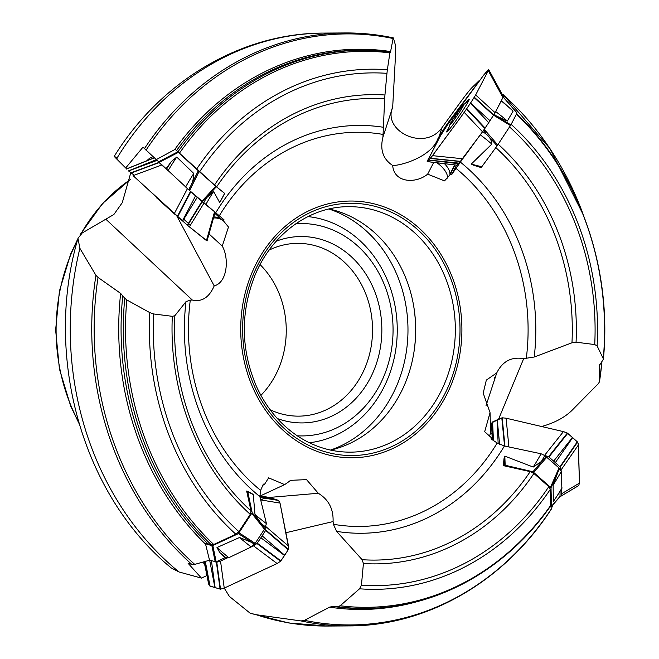 <?xml version="1.0" encoding="UTF-8"?>
<svg xmlns="http://www.w3.org/2000/svg" width="659" height="659" viewBox="0 0 659 659"><rect width="100%" height="100%" fill="white"/><g stroke="black" fill="none" stroke-linecap="round" stroke-linejoin="round"><path stroke-width="0.99" d="M495.683 111.56A260.074 224.085 -90.4 0 1 507.364 121.034L513.097 111.116A277.999 239.53 89.6 0 0 501.26 100.951L495.387 112.096M502.595 95.069L502.833 94.459A295.52 254.629 89.6 0 1 582.943 213.846M456.596 165.145L451.654 174.643L462.132 159.626M432.51 155.656L428.787 160.038L459.059 163.144L482.536 131.8L464.233 112.376L432.51 155.656L462.775 158.761L482.693 131.536M209.018 233.929L222.256 246.104L228.475 227.026L223.599 221.053L224.019 219.809L189.603 190.558L142.97 147.188L125.696 167.963L126.652 168.844M260.387 495.897L284.663 484.612L268.633 477.849L264.407 484.538L263.369 484.085L260.626 490.395L259.877 496.614L266.442 523.633L264.448 529.218L255.165 543.37L251.219 546.97L228.821 557.687L225.057 557.679L216.177 561.806L209.537 560.216L194.734 564.384L191.835 564.425L188.103 563.297L201.44 578.108L206.143 575.925L206.16 571.683L204.57 563.832A13.6 9.308 -11.2 0 1 202.733 562.135M489.365 436.151A17.002 3.476 103.2 0 0 490.593 433.054L490.049 412.641L484.678 431.719L491.367 437.675L491.013 438.919L497.216 443.005L504.415 445.986L541.08 453.771L544.762 455.567L559.03 467.956L561.27 471.539L561.872 488.64M560.043 491.655L560.035 496.631L560.751 496.293M552.662 505.124L551.27 509.193C504.415 581.436 427.469 625.976 349.105 625.91A296.484 255.461 -90.4 0 1 301.081 620.943L256.178 614.707A296.484 255.461 89.6 0 0 327.605 626.05L349.105 625.91M490.049 412.641L483.204 393.143L486.334 380.103L496.771 372.87C502.529 361.297 511.499 356.56 523.666 358.669L534.227 357.013L571.971 342.795A230.831 198.886 89.6 0 0 495.856 147.641M493.97 114.625L510.873 124.88L497.125 145.828L487.784 135.433C490.288 138.085 491.639 140.968 491.828 144.074L471.243 164.107L481.762 166.785L481.045 167.617L471.243 164.107M498.196 144.239A234.62 202.156 -90.4 0 1 576.065 342.194L594.723 344.558A256.376 220.905 89.6 0 0 509.547 126.948M485.378 132.261L483.764 130.103M511.137 124.378A260.074 224.085 -90.4 0 1 597.112 345.901L603.282 358.694A277.999 239.53 89.6 0 0 516.417 114.205M603.372 359.287L599.509 365.292L599.525 381.421A295.52 254.629 89.6 0 0 601.964 361.42M576.065 342.194L571.971 342.795M597.112 345.901L594.723 344.558M599.517 365.037L599.509 365.292A280.124 241.367 -90.4 0 0 599.558 364.781M451.654 174.643L450.55 174.19L444.52 180.895L427.65 174.141C416.191 183.812 394.041 183.177 392.69 165.491C383.068 159.198 379.815 149.75 382.937 137.154L384.683 98.834A230.831 198.886 89.6 0 0 216.613 186.892L224.711 193.441L216.358 186.752L204.232 199.834L213.615 191.472L219.678 202.535L224.628 193.375M220.427 201.349L219.678 202.535M216.613 186.892L175.212 149.313L174.643 149.634A280.124 241.367 -90.4 0 1 390.598 51.542L393.11 38.51A295.52 254.629 89.6 0 0 146.034 150.186M214.48 185.055A234.62 202.156 -90.4 0 1 384.947 94.995L386.948 73.338A256.376 220.905 89.6 0 0 199.553 171.859M204.232 199.834L202.297 201.778M196.588 169.174A260.074 224.085 -90.4 0 1 387.36 69.722L389.897 52.877A277.999 239.53 89.6 0 0 179.339 153.308M177.864 151.924A279.095 240.477 -90.4 0 1 368.348 50.298L390.35 52.25L390.598 51.542M384.947 94.995L384.683 98.834M387.36 69.722L386.948 73.338M390.12 51.97L389.897 52.877M222.256 246.104C229.126 257.71 227.734 282.39 214.2 285.891C209.158 297.456 201.876 302.184 192.346 300.059L190.286 300.109L185.978 301.682L174.833 315.727A230.831 198.886 89.6 0 0 251.03 510.956L246.655 491.037L247.677 491.359L252.158 512.686L262.999 526.253L254.984 514.448L253.27 494.563L248.039 491.853M253.27 494.563L251.623 493.402M251.03 510.956L250.247 514.341L238.896 531.632L235.856 534.227L213.738 544.507L211.292 544.779L207.947 543.774L205.451 543.724L205.583 544.219A280.124 241.367 -90.4 0 1 120.646 293.403L98.034 277.423A295.52 254.629 89.6 0 0 194.734 564.384M250.247 514.341A234.62 202.156 -90.4 0 1 172.312 316.32L153.654 313.964A256.376 220.905 89.6 0 0 238.896 531.632M262.999 526.253L264.679 528.502M235.856 534.227A260.074 224.085 -90.4 0 1 149.799 312.621L126.8 299.944A277.999 239.53 89.6 0 0 213.738 544.507M211.292 544.779A279.095 240.477 -90.4 0 1 124.765 298.247L120.646 293.403M172.312 316.32L174.833 315.727M149.799 312.621L153.654 313.964M124.765 298.247L126.8 299.944M284.663 484.612L290.833 480.329L306.534 479.62L318.281 493.27C328.627 499.555 333.553 508.987 333.075 521.566L333.396 524.276L336.601 531.385L362.12 559.697A230.831 198.886 89.6 0 0 530.19 471.63L503.41 465.649L503.978 458.779L504.827 456.135L505.173 465.254L503.41 465.649M559.417 468.541L551.006 487.751L532.925 471.762L544.136 458.68L541.418 461.465L533.197 467.058L504.827 456.135M530.19 471.63L533.897 473.459L548.815 486.663L550.323 489.349L550.487 506.145M533.897 473.459A234.62 202.156 -90.4 0 1 363.422 563.527L361.429 585.184A256.376 220.905 89.6 0 0 548.815 486.663M544.136 458.68L546.072 456.736M550.323 489.349A260.074 224.085 -90.4 0 1 359.542 588.8L340.184 605.761A277.999 239.53 89.6 0 0 550.743 505.321M332.861 606.428A279.161 240.535 89.6 0 0 369.724 608.356L371.915 608.273A279.095 240.477 -90.4 0 1 337.474 606.675L332.861 606.428L329.566 607.153L304.458 620.333A295.52 254.629 89.6 0 0 551.525 508.657M363.422 563.527L362.12 559.697M359.542 588.8L361.429 585.184M337.474 606.675L340.184 605.761M393.11 38.51L393.341 37.925L395.243 44.433C395.672 46.558 395.631 52.712 395.103 62.893L392.682 107.178C382.179 131.05 424.758 152.072 442.041 127.558L459.48 103.471C465.542 95.143 469.851 89.706 472.404 87.169L478.945 80.843L477.866 83.05M599.501 381.693L598.471 383.53L571.526 410.812C564.31 417.649 554.548 422.823 542.25 426.332L541.607 426.513M444.916 128.785L442.691 130.696L438.095 138.192C431.686 157.056 400.656 165.722 392.69 165.491M477.824 83.009L452.404 116.898A16.318 1.013 -55.6 0 0 442.691 130.696M144.428 148.654A296.484 255.461 -90.4 0 1 345.316 32.95L323.808 33.09A296.484 255.461 89.6 0 0 116.561 158.852L125.696 167.963M116.561 158.852C113.34 155.615 113.505 155.442 117.071 158.333M191.835 564.425A296.484 255.461 -90.4 0 1 95.942 275.33L79.887 248.328A296.484 255.461 89.6 0 0 179.009 571.971L201.44 578.108M130.606 173.35L122.253 202.717L113.875 214.488L82.227 232.973L77.968 238.36L79.887 248.328M179.009 571.971L171.274 567.959C82.103 494.917 43.395 355.876 77.976 238.418M496.153 115.836L496.466 116.017A256.376 220.905 89.6 0 0 494.184 114.271M507.364 121.034L496.466 116.017M501.425 100.555L513.097 111.116M188.96 189.981L190.212 186.934A256.376 220.905 89.6 0 0 188.647 189.701M168.012 170.78L161.743 165.005L133.085 175.648L174.322 213.574L187.428 188.631L185.64 186.983A260.074 224.085 -90.4 0 1 193.779 173.457L176.744 157.064A277.999 239.53 89.6 0 0 168.004 170.788M166.488 169.355A279.095 240.477 -90.4 0 1 171.324 161.595L165.961 168.828M156.208 159.659L174.643 149.634M193.779 173.457C193.804 178.037 192.617 182.527 190.212 186.934M95.942 275.33L98.034 277.423M171.324 161.595L176.744 157.064M254.531 543.963L251.903 542.505A256.376 220.905 89.6 0 0 254.292 544.326M251.219 546.97A260.074 224.085 -90.4 0 1 239.547 537.497L216.984 547.522A277.999 239.53 89.6 0 0 228.821 557.687M226.334 558.016A279.095 240.477 -90.4 0 1 219.636 552.39L225.057 557.679M209.537 560.216L205.583 544.219M239.547 537.497L251.903 542.505M301.081 620.943L304.458 620.333M219.636 552.39L216.984 547.522M558.313 471.218L558.165 471.58A256.376 220.905 89.6 0 0 559.73 468.813M561.27 471.539A260.074 224.085 -90.4 0 1 553.132 485.073L553.338 501.565A277.999 239.53 89.6 0 0 562.069 487.849M553.132 485.073L558.165 471.58M561.855 488.665L553.338 501.565M251.796 273.164A128.365 110.597 -90.4 0 1 401.496 215.131A128.365 110.597 -90.4 0 1 448.87 390.079A128.365 110.597 -90.4 0 1 301.122 443.68A128.365 110.597 -90.4 0 1 251.796 273.164M382.871 137.36L392.624 107.359M256.178 614.707L250.099 613.158L229.373 596.42L224.241 588.1L220.526 561.139L216.786 562.218L215.584 561.962M330.579 450.097A122.747 105.761 89.6 0 0 413.753 353.339A122.747 105.761 89.6 0 0 413.44 304.672A122.747 105.761 89.6 0 0 329.039 208.985M260.898 395.359A86.395 74.442 89.6 0 0 260.066 264.613M270.124 409.75A86.395 74.442 89.6 0 0 298.651 416.142A86.395 74.442 89.6 0 0 372.541 329.269A86.395 74.442 89.6 0 0 297.547 243.352A86.395 74.442 89.6 0 0 269.103 250.107M276.212 241.227A93.199 80.299 -90.4 0 1 381.849 329.212A93.199 80.299 -90.4 0 1 277.348 418.531M297.267 435.805A106.206 91.51 89.6 0 0 393.061 329.138A106.206 91.51 89.6 0 0 295.907 223.706M330.464 450.072A125.375 108.027 89.6 0 0 407.979 329.039A125.375 108.027 89.6 0 0 328.915 209.018M490.593 433.054L491.985 434.001L492.24 439.726M486.021 405.647L496.771 372.87M491.4 439.174A17.002 3.476 -76.8 0 1 491.367 437.675M206.16 571.683L204.191 561.723M268.987 497.463L318.281 493.27M262.875 485.222A17.002 11.631 -11.2 0 1 264.407 484.538M204.57 563.832L204.15 561.74M146.941 160.697A13.6 12.669 128.7 0 1 153.045 156.71M176.736 215.781L214.2 285.891M214.834 213.302L220.51 218.524A17.002 15.832 128.7 0 1 222.009 219.579A17.002 15.832 128.7 0 1 223.599 221.053M223.014 220.46A17.002 15.832 -51.3 0 0 213.516 217.997M213.821 216.902A17.002 15.832 128.7 0 1 221.259 219.118L220.51 218.524M438.82 136.948L438.886 138.802M433.746 162.394L427.65 174.141M455.089 164.964L451.258 172.337A17.002 7.677 -143.8 0 1 450.567 174.165A17.002 7.677 -143.8 0 1 450.55 174.19M447.296 178.161A17.002 7.677 36.2 0 0 436.95 162.781M444.487 163.687A17.002 7.677 -143.8 0 1 449.883 174.215L451.258 172.337M454.718 164.915L449.883 174.215M498.534 419.264L523.666 358.669M285.882 532.736L333.075 521.566M105.942 219.315L192.346 300.059M532.925 471.762L505.173 465.254M551.006 487.751L551.492 506.236L549.54 507.488M215.238 561.929L211.877 545.652L205.451 543.724M211.877 545.652L212.816 545.537L216.177 561.806M252.216 542.678L238.41 533.633L212.816 545.537M238.41 533.633L252.158 512.686M161.743 165.005L158.457 161.908L177.741 151.858L175.212 149.313M177.741 151.858L178.309 152.394L159.025 162.452M190.064 187.296L198.277 170.755L178.309 152.394M198.277 170.755L216.358 186.752M497.125 145.828L481.762 166.785M516.986 112.986L503.179 97.079M510.873 124.88L516.986 113.101M155.821 196.563A47.605 47.605 0 0 0 156.644 197.865L174.742 214.216A47.605 47.605 0 0 0 175.36 214.529M448.326 130.589A17.851 1.112 124.4 0 1 448.235 130.581A17.851 1.112 124.4 0 1 448.211 130.309A47.605 47.605 0 0 1 449.908 124.518A12.241 0.758 124.4 0 1 456.16 114.369A12.241 0.758 124.4 0 1 463.368 104.888A12.241 0.758 124.4 0 1 461.572 108.883A12.241 0.758 124.4 0 1 454.216 119.749A12.241 0.758 124.4 0 1 449.908 124.518M463.368 104.888A47.605 47.605 0 0 1 468.162 101.214A17.851 1.112 124.4 0 1 468.425 101.14A17.851 1.112 124.4 0 1 468.458 101.222M453.219 120.984L450.772 123.011A11.401 0.708 124.4 0 1 455.855 114.913A11.401 0.708 124.4 0 1 461.868 106.709A11.401 0.708 124.4 0 1 463.261 105.498A11.401 0.708 124.4 0 1 462.799 106.601A11.401 0.708 124.4 0 1 457.717 114.691A11.401 0.708 124.4 0 1 451.703 122.895A11.401 0.708 124.4 0 1 450.443 124.197A11.401 0.708 124.4 0 1 450.772 123.011L450.69 123.571M455.188 117.533L455.567 117.788L455.089 117.467L455.855 114.913L458.804 113.076M460.765 110.053L461.868 106.709L462.536 106.28M455.171 117.516L455.385 118.043M461.868 106.709L462.676 107.112M450.772 123.011L451.629 123.34M578.437 444.916L577.515 442.041L572.671 437.634L555.339 462.61L560.232 467.083L561.106 469.883L578.437 444.916L579.45 483.096L561.732 493.673L560.998 496.095L578.668 485.568M561.106 469.883L561.13 470.814M561.616 489.069L561.732 493.673M578.544 485.675L560.875 496.219M507.718 446.695L508.905 446.926L506.096 418.193L563.412 431.62L544.614 455.295L548.939 457.008L555.339 462.61M508.905 446.926L510.033 447.189M563.412 431.62L567.432 433.12L572.465 437.452L553.667 461.127M499.637 444.364L497.24 419.832L502.183 417.806L504.951 446.102M579.45 483.096L578.709 485.518L579.45 483.096L578.223 443.622L577.3 441.794L567.333 433.062L563.758 431.703L506.096 418.193L502.183 417.806L492.009 422.65L491.589 424.569L492.314 439.775M491.589 424.569L492.487 421.991L497.034 419.915L498.163 443.589M506.096 418.193L502.199 417.806M427.172 161.603L440.228 136.224L449.034 122.516L483.937 74.78L488.706 69.582M449.076 127.022A19.885 1.236 -55.6 0 0 447.453 129.905A19.885 1.236 -55.6 0 0 446.703 131.998A19.885 1.236 -55.6 0 0 453.763 123.637A19.885 1.236 -55.6 0 0 469.192 99.196A19.885 1.236 -55.6 0 0 465.402 103.208M475.658 94.962L470.584 103.002L489.999 120.721L495.082 112.689L475.658 94.962L488.294 70.645L502.949 97.54L503.369 96.486L488.714 69.59L503.369 96.478M495.082 112.689L502.949 97.54M464.233 112.376L470.419 103.241L488.731 122.665L489.999 120.721M482.536 131.8L488.731 122.665M427.205 161.595L428.721 160.104L458.507 163.687L459.059 163.144M456.967 165.187L427.18 161.603L456.959 165.178L458.507 163.687M456.959 165.178L427.23 161.57M488.294 70.645L488.714 69.59M133.085 175.648L187.543 225.353L206.481 240.403M128.225 170.978L156.274 159.725M128.316 171.068L156.966 160.425M174.322 213.574L182.436 220.839L195.542 195.896L187.428 188.631M215.089 212.074L214.57 211.753L206.44 240.56L189.355 226.869L203.928 203.227L195.542 195.896M206.44 240.56L207.033 240.972L215.155 212.165L205.756 204.694M189.355 226.869L182.642 221.02L197.214 197.379M154.321 157.74L126.273 168.992L154.206 157.798M207.033 240.972L215.155 212.157M268.04 497.257L278.403 500.305L280.026 503.089L288.634 547.835L288.255 549.697L280.676 561.171L277.101 563.527L223.92 588.248L220.411 589.187L210.048 586.131L208.631 584.096L204.282 561.699M277.101 563.527L280.676 561.171L284.523 555.479L260.882 537.777L256.952 543.543L253.451 545.825L277.101 563.527L223.92 588.248L220.411 589.187L209.751 585.95L205.064 561.476M214.933 587.663L209.677 560.257M253.451 545.825L252.175 546.426M227.042 558.107L220.526 561.139M215.147 587.729L211.44 560.784M260.462 499.052L260.7 499.917L280.026 503.089L288.527 546.113L265.997 526.714L265.659 530.404L260.882 537.777M260.7 499.917L260.865 500.766M288.527 546.113L288.345 549.482L284.688 555.232L262.15 535.841M259.852 496.532L273.518 498.772L278.699 500.486L260.066 497.43M268.345 497.29L259.728 495.782L273.304 498.706L259.819 496.359M208.425 583.347L209.751 585.95M280.026 503.089L278.699 500.486M481.77 77.721C486.622 71.221 488.797 68.865 488.294 70.645L475.658 94.962C463.302 115.16 446.522 135.919 432.51 155.656C428.836 160.368 427.197 161.999 427.592 160.541L440.228 136.224C452.008 116.89 468.294 96.651 481.77 77.721M190.352 225.246L183.77 219.192M134.164 175.253L128.736 170.912M264.811 498.072L260.791 499.926M460.328 162.081A203.919 175.706 -90.4 0 1 534.227 357.013M491.828 144.074A230.831 198.886 89.6 0 0 480.362 134.897M482.717 131.553A234.62 202.156 -90.4 0 1 487.784 135.433M215.781 212.709A203.919 175.706 -90.4 0 1 383.604 127.311M213.615 191.472A230.831 198.886 89.6 0 0 205.723 204.76M203.615 202.947A234.62 202.156 -90.4 0 1 206.959 197.057M176.546 150.598A279.161 240.535 89.6 0 1 366.157 50.241L368.348 50.298A279.095 240.477 -90.4 0 1 390.087 51.97M259.877 496.614A203.919 175.706 -90.4 0 1 185.978 301.682M254.984 514.448A230.831 198.886 89.6 0 0 266.442 523.633M265.676 526.978A234.62 202.156 -90.4 0 1 260.593 523.089M122.796 295.446A279.161 240.535 89.6 0 0 207.947 543.774M504.415 445.986A203.919 175.706 -90.4 0 1 336.601 531.385M533.197 467.058A230.831 198.886 89.6 0 0 541.08 453.771M544.762 455.567A234.62 202.156 -90.4 0 1 541.418 461.465M419.981 600.843A280.124 241.367 -90.4 0 1 329.566 607.153M526.269 358.611A197.099 169.824 89.6 0 0 455.929 168.325M383.159 134.452A197.099 169.824 89.6 0 0 219.34 215.724M190.286 300.109A197.099 169.824 89.6 0 0 260.626 490.395M333.396 524.276A197.099 169.824 89.6 0 0 497.216 443.005M78.594 421.917A174.717 150.54 -90.4 0 1 71.188 253.781A174.717 150.54 -90.4 0 1 77.433 240.387M80.958 233.879A174.717 150.54 -90.4 0 1 130.531 179.421M253.517 274.136A126.141 108.686 -90.4 0 1 441.283 258.839A126.141 108.686 -90.4 0 1 359.13 455.237A126.141 108.686 -90.4 0 1 253.517 274.136M348.8 206.679A122.747 105.761 -90.4 0 1 455.336 328.742A122.747 105.761 -90.4 0 1 350.366 452.156C331.411 452.181 313.668 446.703 297.135 435.714C279.581 423.77 266.014 407.32 256.417 386.363C240.807 349.641 240.313 312.671 254.926 275.462C271.78 234.102 309.763 206.432 348.8 206.679M309.376 442.757A113.595 97.878 89.6 0 0 397.253 329.113A113.595 97.878 89.6 0 0 307.926 216.597M413.366 304.252A126.998 109.419 -90.4 0 1 413.687 353.759M438.095 138.192A20.404 18.155 -152.5 0 0 438.705 138.201M442.041 127.558L439.207 136.273M504.226 465.287L503.978 458.779M551.492 506.236L560.166 496.252M550.603 487.026L559.03 467.956M546.822 457.157L533.889 472.239M239.233 532.933L255.165 543.37M264.448 529.218L251.944 513.567M199.084 171.488L189.603 190.558M201.811 201.357L215.79 186.266M481.317 167.337L473.805 165.434M510.445 125.572L493.599 115.226M484.266 129.386L497.743 144.939M577.564 442.107L560.232 467.083M577.3 441.794L559.969 466.761M567.35 433.07L548.552 456.745M567.737 433.334L548.939 457.008M501.804 417.888L504.555 446.019M492.322 422.139L493.187 440.352M492.57 421.941L493.459 440.533M474.348 97.235L493.772 114.963M474.118 97.598L493.542 115.317M466.58 109.073L484.884 128.497M466.852 108.669L485.156 128.093M430.516 158.275L460.781 161.381M430.36 158.465L460.625 161.57M126.339 169.083L154.288 157.872M130.498 173.243L159.157 162.6M130.301 173.053L158.959 162.411M177.386 216.366L190.492 191.423M177.741 216.679L190.846 191.736M187.601 225.403L202.173 201.753M187.304 225.139L201.876 201.489M210.048 586.131L205.311 561.41M220.501 589.179L216.786 562.218M220.106 589.154L216.391 562.185M280.602 561.237L256.952 543.543M280.923 560.883L257.274 543.181M288.37 549.4L265.832 530.009M288.189 549.804L265.659 530.404M278.403 500.305L260.033 497.29M516.508 113.793C578.651 171.999 612.409 267.546 603.372 359.344M371.915 608.273C440.566 606.14 507.414 567.852 550.471 506.178M114.262 156.29C160.994 80.884 241.26 32.983 323.808 33.09M599.501 381.718L601.988 361.396M583.437 215.114L549.993 148.629L502.883 94.27M393.341 37.892C377.467 34.499 361.453 32.851 345.316 32.95M250.922 613.43L288.823 622.994L327.605 626.05M79.072 423.572L70.67 406.059L59.434 368.991L55.628 329.978L59.442 290.981L70.686 253.962L77.861 238.789M80.126 234.637L102.524 203.54L130.548 179.24M483.236 393.991L483.212 393.143M289.927 480.782L290.841 480.353M495.033 376.973L494.522 378.208M551.352 506.631L560.026 496.639M251.672 493.426L247.669 491.35M220.468 201.283L224.727 193.417M517.06 112.969L503.245 96.931M578.528 485.683L560.817 496.26"/></g></svg>
